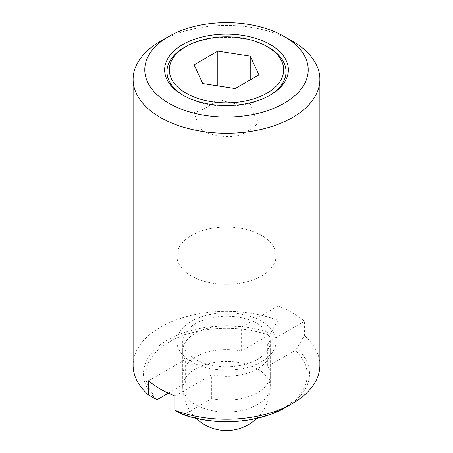 <?xml version="1.0" encoding="UTF-8"?>
<svg xmlns="http://www.w3.org/2000/svg" width="453" height="453" viewBox="0 0 453 453"><rect width="100%" height="100%" fill="white"/><g stroke="black" fill="none" stroke-linecap="round" stroke-linejoin="round"><path stroke-width="0.34" stroke-dasharray="2.27 1.7" d="M261.585 321.239A49.615 28.647 0 0 0 207.514 315.028A49.615 28.647 0 0 0 176.885 341.494A49.615 28.647 0 0 0 191.415 361.749A49.615 28.647 0 0 0 245.486 367.955A49.615 28.647 0 0 0 276.115 341.494A49.615 28.647 0 0 0 261.585 321.239M261.585 235.447A49.615 28.647 0 0 0 207.514 229.241A49.615 28.647 0 0 0 176.885 255.702A49.615 28.647 0 0 0 191.415 275.962A49.615 28.647 0 0 0 245.486 282.168A49.615 28.647 0 0 0 276.115 255.702A49.615 28.647 0 0 0 261.585 235.447M257.457 323.618A43.777 25.277 0 0 0 209.745 318.142A43.777 25.277 0 0 0 182.723 341.494A43.777 25.277 0 0 0 195.543 359.365A43.777 25.277 0 0 0 243.255 364.841A43.777 25.277 0 0 0 270.277 341.494A43.777 25.277 0 0 0 257.457 323.618M250.232 79.858L250.232 103.788C239.427 104.971 228.618 103.301 217.814 98.771C209.903 106.195 201.993 110.764 194.082 112.474C196.976 121.568 199.869 127.808 202.768 131.194L202.768 83.533M268.601 47.429A59.541 34.371 0 0 0 184.399 47.429M183.59 95.566A59.541 34.371 0 0 0 184.399 96.042L184.399 96.042A59.541 34.371 0 0 0 268.601 96.042A59.541 34.371 0 0 0 269.41 95.566M182.752 95.09L184.399 96.042L182.746 95.09M292.542 41.234A93.392 53.918 0 0 0 160.458 41.234M285.214 407.677A83.035 47.939 0 0 0 296.919 348.374L304.41 335.588L304.41 321.29A93.392 53.918 0 0 0 292.542 312.898A93.392 53.918 0 0 0 277.995 306.041L277.995 320.339A93.392 53.918 0 0 0 182.27 317.83A93.392 53.918 0 0 0 133.108 365.322M217.814 98.771L217.814 85.86M194.082 112.474L194.082 64.813M202.768 131.194C213.573 135.719 224.382 137.389 235.186 136.206C243.097 134.496 251.007 129.926 258.918 122.508C256.024 119.122 253.131 112.882 250.232 103.788M258.918 122.508L258.918 74.847M235.186 136.206L235.186 88.55M296.919 348.374L295.26 350.407A80.753 46.625 180 0 1 283.601 407.819A80.753 46.625 180 0 1 184.156 414.552L182.497 414.433M157.74 399.303A80.753 46.625 180 0 1 169.399 341.885A80.753 46.625 180 0 1 268.844 335.152L270.503 333.119A83.035 47.939 0 0 0 167.786 339.88A83.035 47.939 0 0 0 156.081 399.184M148.59 380.758L185.294 359.563L185.294 383.391L168.312 393.198M268.844 335.152L241.29 351.064A43.777 25.277 0 0 0 182.723 374.852A43.777 25.277 0 0 0 185.294 383.391M175.005 396.007L211.71 374.812A43.777 25.277 0 0 0 270.277 351.024A43.777 25.277 0 0 0 267.706 342.485L267.706 366.313L295.26 350.407M184.156 414.552L211.71 398.646L211.71 374.812M319.892 365.322A93.392 53.918 0 0 0 304.41 335.588M277.995 320.339L270.503 333.119M277.995 306.041L241.29 327.236A43.777 25.277 0 0 0 182.723 351.024A43.777 25.277 0 0 0 185.294 359.563M241.29 351.064L241.29 327.236M304.41 321.29L267.706 342.485M211.71 398.646A43.777 25.277 0 0 0 270.277 374.852A43.777 25.277 0 0 0 267.706 366.313M257.457 368.895A43.777 25.277 0 0 0 209.745 363.419A43.777 25.277 0 0 0 182.723 386.771A43.777 25.277 0 0 0 195.543 404.642A43.777 25.277 0 0 0 243.255 410.118A43.777 25.277 0 0 0 270.277 386.771A43.777 25.277 0 0 0 257.457 368.895M176.885 341.494L176.885 255.702M196.262 418.43A43.777 43.777 0 0 1 182.723 386.771L182.723 341.494M256.738 418.43A43.777 43.777 0 0 0 270.277 386.771L270.277 341.494M276.115 341.494L276.115 255.702M268.601 96.042L270.254 95.09M182.723 374.852L182.723 351.024M270.277 374.852L270.277 351.024"/><path stroke-width="0.68" d="M268.601 47.429L266.947 46.478A57.203 33.024 0 0 0 186.053 46.478A57.203 33.024 0 0 0 186.053 93.182A57.203 33.024 0 0 0 266.947 93.182A57.203 33.024 0 0 0 266.947 46.478L268.601 47.429A59.541 34.371 0 0 1 269.41 95.566M186.053 46.478L184.399 47.429A59.541 34.371 0 0 0 183.59 95.566M182.752 95.09A61.874 35.725 0 0 0 270.254 95.09A61.874 35.725 0 0 0 270.248 44.57A61.874 35.725 0 0 0 182.752 44.57A61.874 35.725 0 0 0 182.746 95.09A61.874 35.725 0 0 0 182.752 95.09M292.542 41.234L284.286 36.467A81.721 47.18 0 0 0 168.714 36.467A81.721 47.18 0 0 0 168.714 103.193A81.721 47.18 0 0 0 284.286 103.193A81.721 47.18 0 0 0 284.286 36.467L292.542 41.234A93.392 53.918 0 0 1 319.892 79.36A93.392 53.918 0 0 1 262.242 129.179A93.392 53.918 0 0 1 160.458 117.491A93.392 53.918 0 0 1 133.108 79.36A93.392 53.918 0 0 1 160.458 41.234L168.714 36.467M133.108 79.36L133.108 365.322A93.392 53.918 0 0 0 148.59 395.056L148.59 380.758A93.392 53.918 0 0 0 160.458 389.15A93.392 53.918 0 0 0 175.005 396.007L175.005 410.305L182.497 414.433A83.035 47.939 0 0 0 285.214 407.677L292.542 403.447A93.392 53.918 0 0 0 319.892 365.322L319.892 79.36M217.814 85.86L217.814 51.115L250.232 56.127L250.232 79.858M250.232 56.127L258.918 74.847L235.186 88.55L202.768 83.533L194.082 64.813L217.814 51.115M148.59 395.056L156.081 399.184L157.74 399.303L168.312 393.198M175.005 410.305A93.392 53.918 0 0 0 292.542 403.447M196.262 418.43A43.777 43.777 0 0 0 256.738 418.43"/></g></svg>

